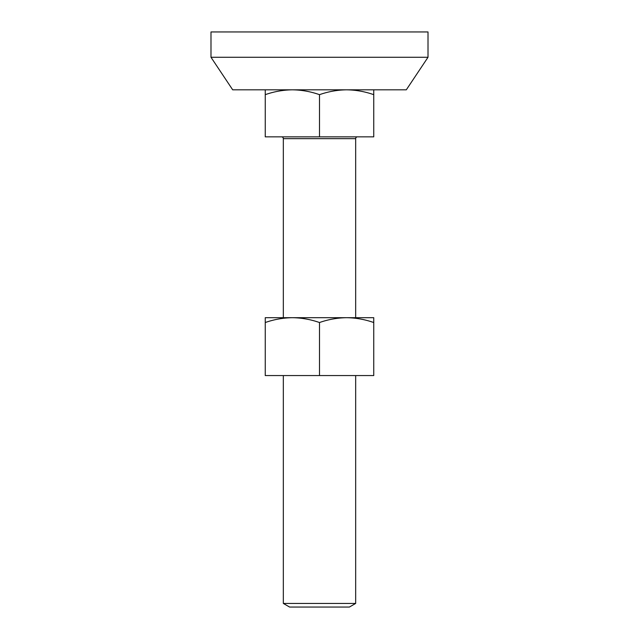 <?xml version="1.0" encoding="UTF-8"?>
<svg xmlns="http://www.w3.org/2000/svg" width="639" height="639" viewBox="0 0 639 639"><rect width="100%" height="100%" fill="white"/><g stroke="black" fill="none" stroke-linecap="round" stroke-linejoin="round"><path stroke-width="0.96" d="M283.333 603.432L355.667 603.432L349.405 607.05L289.595 607.05L283.333 603.432L283.333 375.564M283.333 317.695L283.333 138.647A1.805 1.805 0 0 0 281.519 136.842M355.667 317.695L355.667 138.647A1.805 1.805 0 0 1 357.481 136.842M355.667 603.432L355.667 375.564M373.751 89.819L373.751 136.842L265.249 136.842L265.249 89.819M373.751 94.668C364.901 91.561 355.851 89.947 346.626 89.819C337.376 89.955 328.334 91.569 319.5 94.668C310.642 91.561 301.6 89.947 292.374 89.819C283.125 89.955 274.083 91.569 265.249 94.668M319.5 136.842L319.5 94.668M428.01 31.95L210.99 31.95L210.99 57.27L428.01 57.27L428.01 31.95M428.01 57.27L406.308 89.819L232.692 89.819L210.99 57.27M346.626 317.695L373.751 317.695L373.751 322.535C364.861 319.428 355.811 317.815 346.626 317.695C337.328 317.831 328.286 319.444 319.5 322.535C310.642 319.436 301.6 317.815 292.374 317.695L346.626 317.695M265.249 322.535L265.249 317.695L292.374 317.695C283.125 317.823 274.083 319.436 265.249 322.535L265.249 375.564L373.751 375.564L373.751 322.535M319.5 375.564L319.5 322.535M355.667 138.647L283.333 138.647"/></g></svg>
